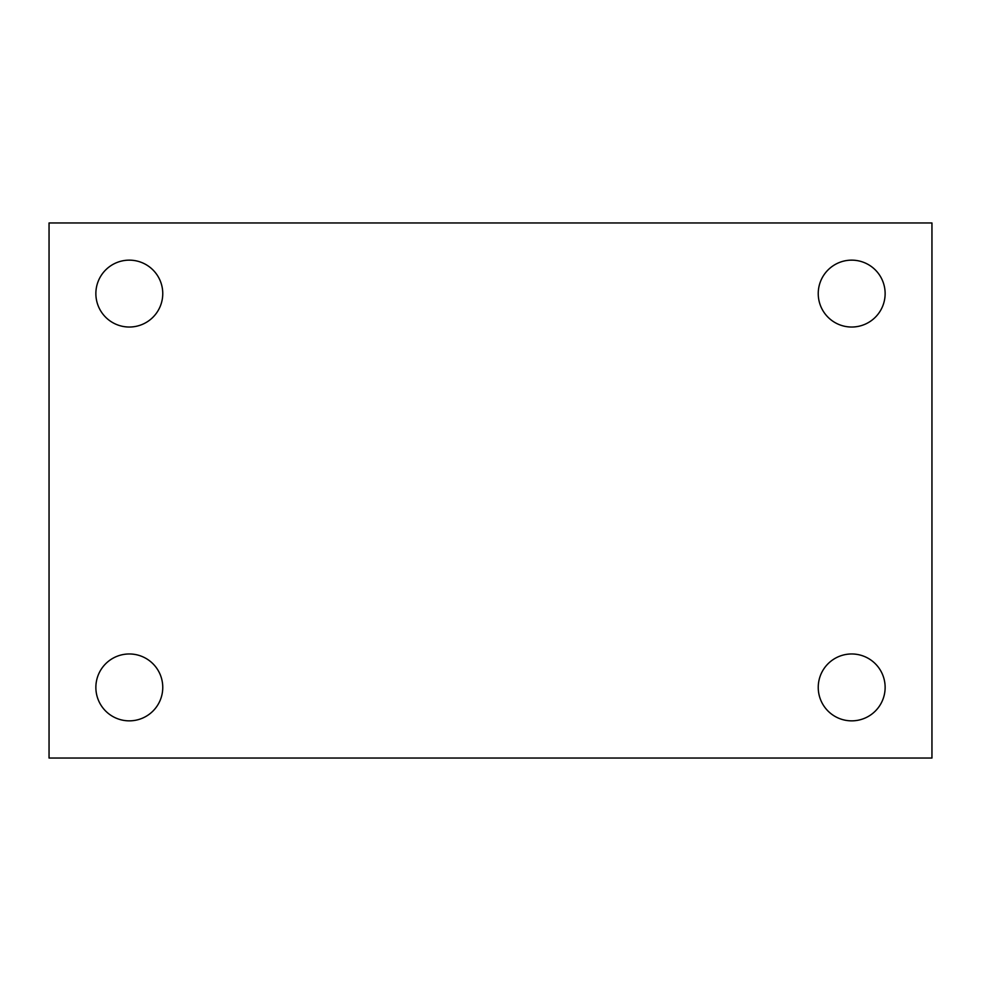 <?xml version="1.0" encoding="UTF-8"?>
<svg xmlns="http://www.w3.org/2000/svg" width="981" height="981" viewBox="0 0 981 981"><rect width="100%" height="100%" fill="white"/><g stroke="black" fill="none" stroke-linecap="round" stroke-linejoin="round"><path stroke-width="1.47" d="M49.05 222.957L931.95 222.957L931.95 758.043L49.05 758.043L49.05 222.957M129.308 653.971A33.44 33.44 0 0 1 162.76 687.411A33.44 33.44 0 0 1 129.308 720.851A33.44 33.44 0 0 1 95.868 687.411A33.44 33.44 0 0 1 129.308 653.971M851.692 653.971A33.44 33.44 0 0 1 885.132 687.411A33.44 33.44 0 0 1 851.692 720.851A33.44 33.44 0 0 1 818.24 687.411A33.44 33.44 0 0 1 851.692 653.971M851.692 260.149A33.44 33.44 0 0 1 885.132 293.589A33.44 33.44 0 0 1 851.692 327.029A33.44 33.44 0 0 1 818.24 293.589A33.44 33.44 0 0 1 851.692 260.149M129.308 260.149A33.44 33.44 0 0 1 162.76 293.589A33.44 33.44 0 0 1 129.308 327.029A33.44 33.44 0 0 1 95.868 293.589A33.44 33.44 0 0 1 129.308 260.149"/></g></svg>
